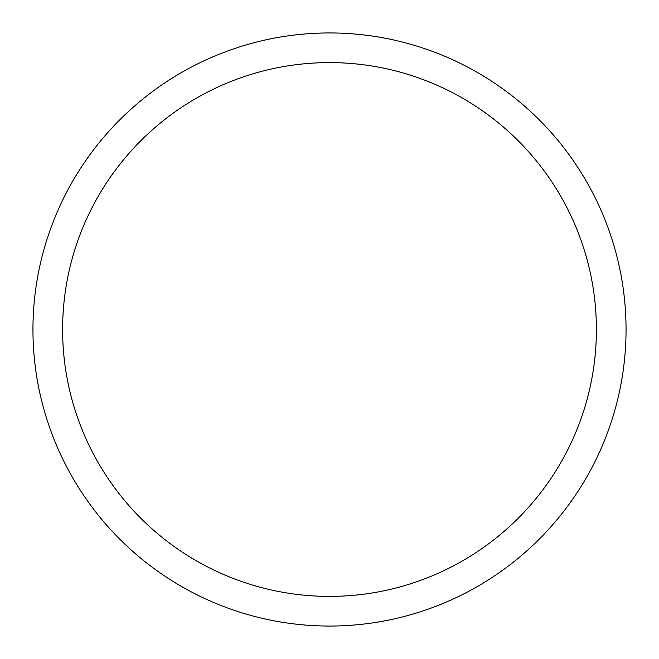 <?xml version="1.0" encoding="UTF-8"?>
<svg xmlns="http://www.w3.org/2000/svg" width="659" height="659" viewBox="0 0 659 659"><rect width="100%" height="100%" fill="white"/><g stroke="black" fill="none" stroke-linecap="round" stroke-linejoin="round"><path stroke-width="0.99" d="M329.5 32.95A296.55 296.55 0 0 1 626.05 329.5A296.55 296.55 0 0 1 329.5 626.05A296.55 296.55 0 0 1 32.95 329.5A296.55 296.55 0 0 1 329.5 32.95M329.5 62.605A266.895 266.895 0 0 1 596.395 329.5A266.895 266.895 0 0 1 329.5 596.395A266.895 266.895 0 0 1 62.605 329.5A266.895 266.895 0 0 1 329.5 62.605"/></g></svg>
